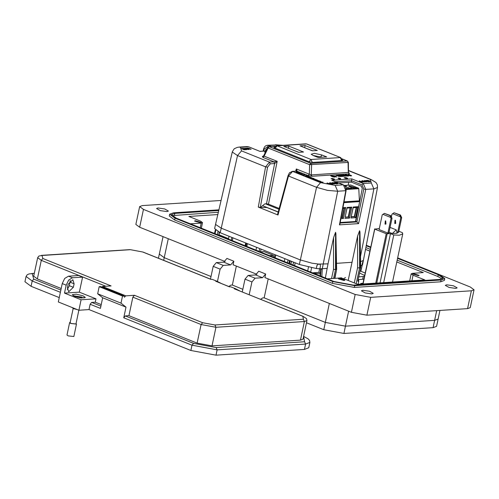 <?xml version="1.0" encoding="UTF-8"?>
<svg xmlns="http://www.w3.org/2000/svg" width="499" height="499" viewBox="0 0 499 499"><rect width="100%" height="100%" fill="white"/><g stroke="black" fill="none" stroke-linecap="round" stroke-linejoin="round"><path stroke-width="0.75" d="M360.091 270.982L365.181 273.028M362.149 284.012L360.783 283.463L362.892 283.326M363.89 279.109L358.419 279.615M364.463 276.396L358.949 276.901M359.685 273.072L364.669 275.429M385.958 224.051L385.758 220.982M385.708 220.957L385.265 220.889L385.035 224.132L385.478 224.207L385.708 220.957M395.676 223.415L395.476 220.346M395.426 220.327L394.977 220.252L394.746 223.502L395.196 223.577L395.426 220.327M379.321 228.561L374.749 229.085L386.257 233.707L390.486 233.657L393.78 234.979L399.343 235.197L402.774 233.906L402.362 232.646L398.838 231.23M397.616 232.459L400.753 217.695L399.78 215.05L400.441 215.013L401.726 217.633L398.589 232.391L397.316 232.341M388.877 233.027L387.904 233.089L379.109 229.559L382.246 214.795L384.392 213.404L390.723 215.643L392.014 218.263L388.877 233.027M392.364 233.526L396.194 229.858L397.204 233.208L392.364 233.526L389.052 232.197M373.695 233.594L362.854 283.968M374.749 229.085L363.085 283.956M375.753 283.126L386.257 233.707M362.991 283.962L374.699 228.86M393.78 234.979L383.656 282.615M363.029 283.139L362.399 284M387.18 233.875L376.726 283.064M390.486 233.657L380.032 282.852M387.904 233.089L391.041 218.331L390.068 215.687L384.392 213.404M390.068 215.687L390.723 215.643M390.661 217.452L382.908 214.333M392.014 218.263L391.041 218.331M400.441 215.013L394.104 212.774L391.964 214.165L391.384 216.897M399.78 215.05L394.104 212.774M400.379 216.816L392.626 213.703M401.726 217.633L400.753 217.695M439.943 310.428L438.11 319.036L434.641 320.339L438.11 319.036L436.556 326.346L433.088 327.65L343.911 333.457L323.764 329.727L306.492 322.784M348.639 311.201L345.464 326.146L325.317 322.416L264.152 297.841L325.317 322.416L345.464 326.146L434.641 320.339L345.464 326.146L343.911 333.457M168.263 238.728L164.227 257.69L159.312 254.053L164.227 257.69L211.015 276.49L164.227 257.69L163.672 260.328M242.851 289.277L232.322 285.048L242.851 289.277M77.395 309.63L73.521 308.656L72.137 307.515M83.108 295.82L76.253 294.192L72.299 294.709L74.551 296.381L81.406 298.009L85.36 297.485L83.108 295.82M215.761 281.336L216.953 281.255L212.144 279.328L210.958 279.403L142.726 251.989L130.432 249.712L41.966 255.476L42.852 258.494L111.077 285.908L102.457 286.463L125.798 295.845L134.418 295.283L202.644 322.697L214.944 324.974L303.404 319.217L302.843 316.241L234.293 288.784L235.484 288.703L230.681 286.775L229.49 286.85L216.079 281.386L229.659 286.838M235.484 288.703L239.769 290.905M134.418 295.283L132.853 297.13L128.904 315.705L125.336 315.936L123.771 317.782L126.029 307.166L121.02 303.13L122.529 296.057L124.014 295.957L124.388 297.192L125.798 295.845M78.904 310.235L58.308 301.957L62.219 283.563L64.677 278.467L68.482 276.178L78.586 275.517L82.572 277.12L79.372 292.152L95.983 298.826L81.119 299.799L78.904 310.235L89.009 309.573L90.138 304.271L100.436 308.407L102.688 297.791L97.685 293.755L99.189 286.682L100.673 286.582L124.014 295.957M102.457 286.463L102.17 287.181M216.953 281.255L221.238 283.457M300.454 340.112L303.018 339.145L306.966 320.57L304.402 321.537L300.454 340.112L211.994 345.869L197.136 343.119L128.904 315.705M125.336 315.936L193.568 343.349L216.111 347.522L304.571 341.765L303.579 336.488M122.529 296.057L99.189 286.682M97.685 293.755L121.02 303.13M102.688 297.791L126.029 307.166M89.009 309.573L190.874 350.504L215.98 355.151L217.109 349.843L305.569 344.085L309.898 342.457L308.769 347.766L304.44 349.394L215.98 355.151M101.247 304.59L95.272 302.188L91.704 302.425L100.917 306.124M95.983 298.826L95.272 302.188M41.966 255.476L38.878 256.037L37.662 257.652L33.714 276.228L37.338 278.916L61.171 288.491M90.138 304.271L91.704 302.425M59.238 297.61L31.075 286.301L24.95 281.76L26.079 276.452L32.204 280.993L31.075 286.301M81.119 299.799L64.508 293.125L79.372 292.152M73.365 287.312L74.12 283.775L72.873 279.665L68.176 284.162L67.421 287.698L68.669 291.809L73.365 287.312L69.386 285.715L70.265 280.407M64.508 293.125L66.205 285.16L68.656 280.07L72.461 277.775L82.572 277.12M67.296 289.464L69.386 285.715M34.294 273.471L32.154 273.608L33.77 279.147L60.847 290.025M73.153 308.501L70.128 322.728L71.132 323.471L75.948 323.963L78.867 310.222M80.146 297.847L83.321 297.641L84.1 298.059M70.216 322.329L69.617 322.622L70.796 323.495L76.459 324.076L76.035 323.57M69.617 322.622L66.978 335.035L68.157 335.908L73.821 336.488L76.459 324.076M73.216 295.745L81.948 297.086L81.805 297.735M77.707 297.36L81.948 297.086M166.997 211.588L168.444 211.046L164.707 208.95L158.002 207.977L156.555 208.52L160.291 210.615L166.997 211.588M455.724 288.422L457.171 287.879L453.435 285.784L446.73 284.81L445.283 285.353L449.019 287.449L455.724 288.422M371.817 293.886L373.264 293.343L369.534 291.248L362.823 290.268L361.376 290.817L365.112 292.907L371.817 293.886M344.092 280.507L344.871 280.213L339.245 278.561L338.465 278.854L344.092 280.507M418.405 275.666L419.185 275.373L413.565 273.72L412.785 274.013L418.405 275.666M200.161 222.679L200.941 222.386L195.315 220.733L194.541 221.026L200.161 222.679M397.691 257.833L470.27 286.994L474.05 289.794L471.38 290.798L370.695 297.348L355.194 294.479L143.456 209.405L139.676 206.605L142.346 205.6L221.082 200.479M366.322 245.227L370.713 246.993M169.66 214.227L169.286 216.011L174.638 219.978L332.409 283.37L354.359 287.43L440.661 281.81L444.441 280.388L444.821 278.604L441.041 280.026L354.739 285.646L332.789 281.586L175.018 218.194L169.66 214.227L173.446 212.805L218.911 209.842M265.674 273.995L262.518 277.718L255.083 278.205L248.159 275.423L255.588 274.937L258.744 271.213L265.674 273.995L264.913 277.563L351.408 312.312L366.902 315.187L467.588 308.632L470.258 307.627L474.05 289.794M139.676 206.605L135.884 224.438L139.664 227.238L225.093 261.563M233.844 261.208L230.688 264.932L223.253 265.412L216.329 262.63L223.758 262.15L226.914 258.426L233.844 261.208L233.083 264.776L256.923 274.35M366.322 245.252L370.707 247.017M397.684 257.852L439.463 274.637L444.821 278.604M260.634 299.288L262.711 297.934L264.152 297.841L268.181 278.879M228.804 286.495L230.881 285.141L232.322 285.048L236.351 266.086M223.253 265.412L220.096 269.136L217.464 281.523M216.329 262.63L213.173 266.354L210.459 279.128M255.083 278.205L251.926 281.929L249.213 294.697M248.159 275.423L245.003 279.141L242.289 291.915M218.762 210.503L174.831 213.36L171.494 214.614L176.216 218.113L333.987 281.505L353.354 285.091L439.656 279.471L442.993 278.217L438.265 274.718L397.578 258.37M370.601 247.529L366.222 245.77M365.873 247.566L370.221 249.313M397.198 260.154L437.891 276.502L442.201 278.985M171.906 215.637L218.35 212.287M369.84 251.122L365.518 249.394M396.811 261.956L423.308 272.604L412.523 273.302L411.188 273.808L413.078 275.205L424.842 279.933L357.721 284.305L345.957 279.577L338.21 278.143L327.425 278.841L269.653 255.631L273.477 255.382L264.164 251.639L260.335 251.889L190.412 223.795L201.197 223.097L202.532 222.591L200.642 221.194L188.884 216.466L217.814 214.582M365.536 249.394L365.293 250.548M362.131 265.443L360.964 270.913L360.097 270.969M273.128 257.029L273.477 255.382M262.611 205.682L278.249 211.963M265.456 203.842L278.972 209.268M345.358 186.507L349.992 188.304L349.1 188.641L346.1 188.329M355.188 188.248L348.726 186.345L349.624 186.008L356.08 187.911L355.188 188.248M351.826 188.036L350.317 187.88L351.826 188.036M346.549 185.859L344.734 185.672L346.549 185.859M346.194 188.94L358.475 188.142L350.747 185.035L344.41 185.447M345.115 217.283L347.142 207.434L351.814 207.135L349.481 218.1L348.589 217.053L350.541 207.871L347.067 208.095L345.115 217.283L348.589 217.053L348.24 216.915L350.161 207.896M356.249 207.497L354.334 216.522L354.677 216.66L356.629 207.472L353.155 207.696L351.202 216.884L354.677 216.66L355.575 217.707L350.897 218.013L351.202 216.884M358.475 188.142L358.787 188.672L346.225 189.489M344.017 201.902L359.392 200.904L358.787 188.672M359.392 200.904L359.71 201.465M355.463 221.506L359.554 202.276M359.255 200.847L344.029 201.839M348.24 216.915L345.146 217.115M354.334 216.522L351.24 216.722M356.629 207.472L357.908 206.736L355.575 217.707M353.155 207.696L353.23 207.041L357.908 206.736M350.897 218.013L353.23 207.041M347.142 207.434L347.067 208.095M351.814 207.135L350.541 207.871M349.481 218.1L344.809 218.406M344.073 208.289L342.152 217.314L341.129 217.377M341.098 217.545L342.501 217.452L344.453 208.264L342.813 208.37M342.152 217.314L343.393 218.5L340.892 218.662M342.932 207.709L345.726 207.528L344.453 208.264M345.726 207.528L343.393 218.5M321.98 157.241L313.023 155.432M298.745 152.338L288.378 148.253M288.541 148.322L288.734 146.095L303.498 152.027L298.564 152.351L283.8 146.413L288.734 146.095M312.536 150.785L304.627 147.692M304.795 147.754L304.983 145.527L317.289 150.473L312.355 150.792L300.049 145.851L304.983 145.527M313.328 155.557L311.17 154.253L314.364 153.305L321.917 154.996L326.733 156.935L318.144 157.491L313.328 155.557M327.444 190.337L316.566 187.312L288.497 176.028L278.005 215L277.525 214.645L288.029 175.623L288.497 176.028L292.614 171.431L320.558 182.659L335.122 185.354L343.187 184.83L331.735 180.233L343.424 184.867L345.788 190.693L337.692 191.223L327.444 190.337M275.149 146.307L268.973 146.619L267.788 147.411L263.566 155.925L277.163 161.289L274.712 163.541L273.976 161.832L277.163 161.289L268.45 204.135L266.485 203.773L274.662 163.547L270.227 163.834L267.558 167.14L265.58 166.828L237.512 155.545L221.238 228.174L300.286 259.942L312.112 263.229L319.454 264.171L320.215 264.607L320.439 266.11L319.909 268.774L316.285 268.531L299.325 264.482L220.215 232.696L214.614 228.536L215.637 224.014L215.655 224.475L221.238 228.174L220.215 232.696M340.075 223.041L356.941 221.943L355.806 221.481L362.255 188.416L361.239 186.102L351.365 182.135L351.801 178.923L363.253 183.526L371.312 183.002L370.264 179.422L371.075 179.546L375.984 182.54L377.375 184.88L377.525 187.481L373.882 188.865L365.786 189.389L358.613 223.639L339.414 224.887L345.788 190.693L346.131 190.556L339.913 223.914L339.414 224.887M360.577 261.719L363.397 260.328L362.492 264.875L360.665 266.079M240.456 147.324L239.189 147.111L247.248 146.587L248.758 146.831L259.967 151.397L248.521 146.793L240.456 147.324L241.504 150.898L237.512 155.545L232.378 152.145L232.359 151.715L215.637 224.014M263.559 155.925L262.343 156.474L262.948 156.499M267.788 147.411L268.169 148.028L269.354 146.681L310.84 163.354L311.644 164.77L311.276 174.881L348.321 172.467L349.431 173.852L348.321 172.467L348.04 162.4L309.654 164.701L268.169 148.028L264.177 156.068L262.992 157.416L273.976 161.832L274.712 163.541M296.269 171.107L296.325 168.986L309.305 174.201L308.12 175.548L311.707 176.303L311.089 174.893L309.305 174.201L309.654 164.701L310.84 163.354L347.235 160.984L342.046 158.9M331.692 176.453L336.694 176.964L335.652 176.197L330.656 175.679L331.692 176.453M321.874 276.614L322.292 268.736L322.242 269.292L322.023 268.774L319.909 268.774M363.066 260.933L361.794 265.505L363.316 260.578M358.107 284.274L358.756 281.137L358.382 279.833M359.617 231.393L359.586 267.982L360.372 267.932L359.611 230.719L359.96 231.91L360.702 267.832L357.802 281.199L360.702 267.832M335.559 232.958L335.528 269.547L336.314 269.497L335.553 232.285L335.902 233.476L336.644 269.398L334.592 278.38M363.104 260.958L363.322 260.578M319.479 264.208L320.215 264.607M318.499 264.133L317.04 265.243L318.456 264.096L328.043 263.877L325.329 278.005M317.04 265.243L316.285 268.531L317.015 265.219M265.456 150.954L265.786 149.656L267.296 148.396M265.449 152.114L264.564 151.946L265.593 151.833M248.783 149.519L245.945 148.353M247.024 148.459L246.936 148.147L248.196 148.384L247.055 148.159M248.221 148.084L251.059 149.369L248.196 148.384M243.524 148.983L241.348 148.515L242.913 148.428L244.217 148.952L242.583 149.182M244.042 149.532L245.758 149.694L243.924 149.519L244.017 149.831M244.728 149.469L244.198 149.257M245.982 148.821L245.021 148.434L245.365 148.265L247.872 149.27L243.818 148.365L246.325 149.656L243.818 148.365M246.35 149.382L243.917 148.371L248.047 149.295L245.689 149.07M246.419 149.376L246.668 149.656L246.319 149.681L243.481 148.515M282.515 145.365L276.646 144.966L268.587 145.49L271.063 146.481M335.122 185.354L337.692 191.223L322.292 268.736L327.057 268.425M348.171 280.463L357.608 236.015L359.611 230.719M342.526 278.573L341.403 277.8L342.857 278.648M343.331 278.841L345.476 277.538M341.403 277.8L335.621 278.311M217.932 231.673L217.514 234.686M335.528 269.547L333.525 269.36L333.55 237.586L328.043 263.877M356.186 283.688L359.586 267.982L357.583 267.795L357.608 236.015M333.55 237.586L335.553 232.285M267.558 167.14L260.285 207.453L261.22 207.397L261.357 206.655L264.932 203.873L266.485 203.773M348.252 175.742L345.458 175.074M337.455 183.47L334.848 182.79M364.956 181.698L362.168 181.025M349.038 175.068L351.246 175.548L349.238 175.405M315.249 179.565L314.607 179.465M313.316 178.605L312.343 178.262L313.048 178.212L313.696 178.636L312.861 178.467L313.721 178.636M332.708 183.794L329.92 183.127M369.703 181.374L367.096 180.688M348.283 175.767L345.707 175.024M334.342 182.59L335.353 182.491L336.837 183.158M336.844 183.133L335.403 182.777M335.353 182.491L334.935 182.784M362.748 181.305L362.311 180.688L364.557 181.143L362.424 180.975M333.925 183.295L333.182 183.083M350.604 175.579L349.905 175.012M349.886 175.292L349.175 175.062M340.037 176.266L338.715 176.11M340.087 176.266L339.47 176.041M338.815 176.06L339.501 175.742L338.815 176.085M319.959 181.374L320.664 181.655M315.331 179.472L314.495 179.203L315.312 179.565M303.928 175.124L303.273 174.7L303.953 175.199L304.677 174.837L304.122 175.024M303.411 174.744L304.072 175.006M313.777 178.667L313.01 178.48M316.678 180.058L317.376 180.332M321.986 182.147L321.194 181.898L321.955 182.235M321.88 182.229L321.194 181.898M332.527 183.825L330.432 183.383L330.064 182.784L332.122 183.476M332.128 183.451L330.176 183.077M366.59 180.495L367.607 180.388L369.085 181.062M369.092 181.037L367.651 180.682M367.607 180.388L367.046 180.669M366.179 181.199L365.436 180.987M347.622 175.386L348.296 175.754M345.713 174.999L347.803 175.168M347.946 175.193L348.732 175.698L348.302 176.041L347.878 175.168L345.589 174.725L345.851 175.317L348.171 175.767L345.926 175.311L345.601 174.731M336.675 183.532L334.193 182.534M337.025 182.921L337.773 183.351M364.775 181.723L362.118 181.018M365.006 181.711L362.679 181.28M364.557 181.143L364.881 181.723L364.632 181.137L362.299 180.682L362.605 181.287L365.012 181.992L362.605 181.287M333.993 183.295L333.114 183.039M333.737 183.445L336.033 183.588L332.627 182.628L334.548 183.27M332.995 182.983L333.563 183.339M334.667 183.252L332.87 182.908M350.167 175.604L349.001 175.299M339.501 175.742L340.73 176.234L338.515 176.028M320.77 181.499L319.871 181.337M320.988 181.642L319.921 181.355M315.43 179.353L314.47 179.415M304.459 174.931L303.361 174.719M299.3 173.165L298.527 173.01M299.462 173.153L299.032 172.985M312.68 178.393L313.048 178.212M317.489 180.183L316.591 180.02M317.707 180.326L316.634 180.033M322.984 182.197L321.587 182.441L322.984 182.197L321.138 182.098M332.758 183.807L330.432 183.383M330.5 183.407L329.864 183.114M332.309 183.239L332.633 183.819L332.384 183.239L330.176 183.052M368.923 181.43L366.441 180.432M369.478 181.405L368.942 181.443M369.272 180.825L370.021 181.256L369.591 181.399M370.021 181.256L368.936 181.43L366.522 180.457M366.241 181.193L365.362 180.937M274.5 147.168L274.119 147.71M342.233 159.83L342.732 160.254L342.183 160.491L312.374 162.431L309.099 161.813L274.687 147.985L273.864 147.348L274.4 147.174M344.011 176.303L341.753 174.993L343.399 175.455L343.025 175.636M343.399 175.455L342.607 175.199M343.499 174.875L346.543 175.86L344.397 175.461M344.21 175.698L343.031 175.037L343.337 174.893L345.239 175.947L343.979 175.243M337.168 182.946L337.985 183.489L337.492 183.769L337.099 182.921L333.999 182.528L335.74 183.501M337.979 175.66L336.644 175.324M338.21 175.224L339.488 175.735L338.584 176.097L340.811 176.234L338.285 175.218L337.867 175.399L338.79 175.767M338.646 176.091L338.403 175.841M338.122 175.679L338.478 175.816M339.613 178.736L338.684 178.474L339.008 178.074L340.33 178.361L340.418 178.773M340.624 178.654L338.54 178.037L339.725 178.96L338.029 178.305M320.795 181.499L320.851 181.879L320.795 181.499L319.765 181.324L320.595 181.892L319.435 181.549M320.427 181.736L319.847 181.343L320.813 181.73M316.634 179.996L315.568 179.871M315.848 180.058L316.64 179.852M315.468 179.59L314.445 179.185L315.493 179.372M310.085 177.488L308.619 177.182M310.141 177.513L309.155 176.958L310.509 177.176L308.569 177.232M306.848 176.122L305.725 175.579L307.128 175.829L307.191 176.234M307.378 176.072L305.644 175.554L306.629 176.328L305.226 175.804M304.708 174.85L304.334 174.981M304.652 174.825L303.273 174.7M304.066 174.756L304.565 174.793M297.56 172.454L296.038 172.13M297.454 172.398L296.574 171.899L297.934 172.118L296.5 171.868L296.387 172.442L295.994 172.18M300.473 173.552L300.66 173.87L299.506 173.509L300.853 173.484L299.874 173.546M301.153 174.07L302.082 173.983L301.19 174.082M317.551 180.195L317.57 180.563L317.514 180.183L316.485 180.008L317.314 180.576L316.154 180.233M317.146 180.413L316.566 180.02L317.532 180.413M318.599 180.962L317.514 180.781M318.505 180.919L317.451 180.825M320.096 181.33L318.911 181.212L319.965 181.05M322.017 182.235L321.543 182.266M332.384 183.239L329.995 182.771L330.357 183.383L332.764 184.094L330.357 183.383M369.416 180.85L370.233 181.393L369.74 181.667L369.347 180.819L366.247 180.426L367.988 181.399M365.985 181.349L368.281 181.486L364.875 180.532L367.039 181.156L366.278 181.505M348.371 162.306L347.235 160.984L348.371 162.306L348.47 172.461M341.104 175.636L340.499 175.08L341.796 175.604L340.162 175.86L341.809 175.611L340.486 175.991M341.16 175.629L339.021 175.455L340.499 175.08M341.809 175.611L342.801 176.103M343 176.085L341.272 176.328M341.609 176.178L343.337 176.347L341.597 176.484M341.622 176.184L343.337 176.347M340.536 175.074L338.696 175.317M345.458 176.209L343.256 175.71M341.834 174.974L344.846 175.735M343.717 176.047L341.647 174.987L343.786 176.041M346.543 175.86L344.453 175.18M345.851 175.317L344.928 175.049L345.589 174.725M348.751 175.885L345.664 175.548L344.928 175.049M345.464 174.737L347.878 175.168M335.727 182.522L337.099 182.921M335.715 182.515L335.178 182.472M335.253 182.478L334.698 182.497M337.991 183.651L336.613 183.825L337.38 183.501M363.266 181.811L362.124 181.886L359.43 180.869L362.031 182.191L363.303 181.811L362.124 181.886L359.43 180.869M363.278 181.798L361.638 181L362.18 180.694M362.031 182.191L363.384 181.836M362.299 180.682L365.337 181.505L365.006 182.016L363.316 181.811M333.557 183.333L334.804 183.258L334.024 183.607M335.958 183.595L334.823 183.557M336.033 183.588L336.351 183.844L335.977 183.888M334.162 183.707L334.367 183.994L333.999 183.994L332.34 182.634M334.367 183.969L334.087 183.713M349.693 175.024L349.157 175.055M349.113 175.386L348.508 175.324M350.198 175.611L348.502 175.336M348.776 174.538L351.408 175.573L348.926 175.623M351.408 175.573L350.279 175.904M351.327 175.548L349.893 175.006M349.256 175.037L348.389 174.687L348.726 174.538M338.11 175.218L341.066 176.496L338.584 176.097M341.066 176.496L338.397 176.334L338.054 176.06L338.453 175.804M346.456 178.199L347.622 178.436L345.77 178.555L345.713 178.243M346.169 178.205L345.345 177.688L346.593 178.187M347.641 178.343L345.807 178.28M347.472 178.174L345.476 177.725M345.37 177.681L346.187 177.65L345.969 177.918M345.957 178.224L344.148 177.806L345.345 177.688M345.308 177.962L344.466 177.744M338.727 178.492L339.638 178.742M340.33 178.361L338.64 178.068M340.212 178.505L339.133 178.081M340.717 178.686L340.412 178.386M338.678 178.486L337.998 178.349M339.694 178.779L338.54 178.717M332.378 179.191L334.523 179.291L332.708 179.135M332.446 179.097L332.97 178.492L332.559 179.072M334.374 179.022L332.814 179.085M334.286 178.991L332.758 179.079M332.69 179.091L333.101 178.511L332.983 179.066M333.101 178.511L331.373 178.598L332.97 178.492M332.721 178.692L331.211 178.555M332.652 178.785L331.373 178.598M320.364 181.705L319.847 181.343M320.813 181.499L319.828 181.118M319.765 181.324L319.397 181.48M319.797 181.567L319.372 181.599M320.489 181.755L319.84 181.499M316.703 179.721L316.042 179.765M315.474 179.353L315.006 179.222M315.518 179.802L314.445 179.422M315.387 179.852L314.096 179.409M311.725 177.669L310.303 178.031L310.21 177.725L311.638 177.644M311.869 177.812L310.341 177.763M309.155 176.958L310.472 177.17M310.509 177.176L310.777 177.688M310.534 177.176L309.012 176.933M309.081 176.927L308.594 177.12M308.688 176.852L307.833 176.421M307.752 176.384L308.326 176.615M308.394 176.347L309.311 176.914M309.355 176.721L308.332 176.315M308.488 176.977L306.773 176.484L307.727 176.39M307.69 176.652L307.035 176.434M305.507 175.791L305.631 176.159L305.182 175.854M307.128 175.829L305.725 175.579M307.028 175.947L306.13 175.592M307.453 176.097L307.197 176.284M307.197 175.841L307.602 176.184L307.203 176.166M306.604 176.172L307.178 176.384M306.604 176.135L307.103 176.159M303.953 175.199L304.82 174.981L303.96 175.48M303.779 175.186L302.519 174.619M303.205 174.956L302.594 174.65M299.194 172.723L297.666 172.673L299.151 172.835M299.057 172.579L297.666 172.673M298.103 172.904L297.647 172.592M296.574 171.899L297.897 172.118M297.934 172.118L298.209 172.604M297.953 172.124L296.431 171.874M296.5 171.868L296.013 172.068M331.018 183.906L329.876 183.981L327.182 182.971L329.783 184.293L331.055 183.913L329.876 183.981L327.182 182.971M331.03 183.894L330.17 183.62M329.783 184.293L331.136 183.938M299.649 173.003L299.911 173.309L299.069 173.234M299.631 172.991L298.945 172.81M298.901 173.116L298.24 172.841M298.508 173.003L298.153 173.022M299.537 173.452L299.013 173.209M300.891 173.502L301.097 173.808M300.872 173.49L300.08 173.546M300.523 173.702L299.955 173.59M300.635 173.989L299.893 173.571M301.577 173.976L301.826 174.22M301.951 174.195L301.309 174.039M302.101 173.983L302.419 174.263L302.063 174.22M301.458 173.845L301.496 174.17M301.752 174.201L301.034 174.014M301.901 174.369L300.785 174.07M313.36 178.898L312.836 178.467M313.796 178.511L313.827 178.867M312.717 178.704L311.551 178.268L313.852 178.536M311.551 178.268L312.318 178.262M312.28 178.53L311.682 178.299M314.289 179.191L313.933 178.892M313.852 178.885L314.339 178.941M314.077 179.16L313.016 178.998L313.777 178.898M313.821 179.16L313.26 178.935M317.083 180.388L316.566 180.02M316.516 180.251L316.092 180.276M316.416 180.189L317.208 180.438M317.913 180.576L318.842 180.725M318.861 180.725L319.061 181.1M318.886 180.725L317.794 180.563M317.857 180.557L317.476 180.713M319.691 181.062L319.323 181.081M319.129 181.374L318.755 181.312M322.335 182.204L321.057 181.848M321.144 181.873L320.795 182.104M321.088 182.091L320.763 182.035M323.127 182.341L321.487 182.26M333.213 183.95L332.764 184.094L333.182 183.726L332.453 183.264M329.396 183.077L329.933 182.79M367.975 180.426L369.347 180.819M367.963 180.42L367.426 180.376M367.501 180.376L366.946 180.395M370.239 181.555L368.861 181.723L369.628 181.399M368.212 181.493L366.241 181.486M368.281 181.486L368.599 181.742L368.225 181.792M366.409 181.611L366.247 181.898L364.588 180.538M366.615 181.892L366.335 181.617M265.499 152.02L264.882 151.883M248.808 149.22L249.138 149.475M248.259 148.078L247.042 148.153M243.574 148.983L242.913 148.428M242.888 148.727L241.46 148.521L242.969 148.409L241.348 148.515M244.017 148.964L242.932 149.039L245.221 149.451M242.951 148.421L245.502 149.432M246.5 149.401L243.974 148.353M268.45 204.135L279.191 208.451M278.224 212.05L266.903 207.503L261.22 207.397M342.308 176.122L340.162 175.835M341.428 175.143L343.649 176.347M343.262 175.685L345.034 176.259M343.031 175.037L344.11 175.667M348.296 176.06L346.718 175.885M337.486 183.788L336.607 183.85M362.424 181.499L361.638 181M365.468 181.829L365.006 182.016M332.134 182.79L333.993 184.019M348.389 174.687L349.206 175.043M336.126 175.486L338.104 175.96M338.397 176.334L338.054 176.06M345.489 178.343L345.77 178.555M344.148 177.806L344.435 178.018M339.145 178.349L338.702 178.343M340.412 178.916L339.707 179.054M334.542 179.197L332.677 179.409M331.055 178.661L331.336 178.873M320.595 181.892L319.672 181.798M315.724 179.815L316.41 180.008M316.216 180.045L315.842 180.07M314.32 179.652L314.039 179.453M310.079 177.812L310.303 178.031M310.372 177.288L309.049 177.232M310.347 177.401L310.752 177.694M310.228 177.644L311.644 177.632L310.266 177.731M310.122 177.756L308.968 177.501M309.118 176.914L308.363 176.609M306.773 176.484L306.997 176.702M306.137 175.854L305.762 175.841M307.197 176.29L305.631 176.159M302.288 174.687L302.531 174.906M297.791 172.236L296.468 172.18M297.772 172.348L298.096 172.61M297.448 172.691L296.387 172.442M298.851 173.371L298.29 173.209M299.768 173.808L299.556 173.577M301.87 174.482L301.003 174.301M311.42 178.355L311.65 178.567M317.314 180.576L316.391 180.482M318.736 180.844L318.031 180.838M318.824 180.969L318.618 181.343M318.649 181.206L317.726 181.018M319.497 181.368L319.123 181.393M321.344 182.428L320.963 182.322M332.758 184.112L331.068 183.906M369.74 181.692L368.855 181.748M364.382 180.688L366.247 181.917M295.689 171.145L296.325 168.986L297.136 171.138L292.233 171.369L297.048 171.145M311.089 174.893L312.081 176.297L311.707 176.303M264.564 151.946L264.844 152.158M251.059 149.351L246.699 148.303M241.111 148.665L241.435 148.821M248.221 149.532L245.545 149.014M351.365 182.135L338.678 182.958M348.739 182.303L348.121 185.173M260.285 207.453L258.314 207.091L278.005 215M355.806 221.481L340.175 222.498M276.646 144.966L267.308 145.278L268.587 145.49L267.389 146.887L264.227 149.014L263.74 151.066M362.056 184.923L363.253 183.526L365.786 189.389L363.815 189.027L362.056 184.923L351.658 180.744L335.74 181.779M258.314 207.091L265.58 166.828L269.448 162.125L273.882 161.838M296.693 171.082L308.12 175.548M356.941 221.943L358.613 223.639M288.896 263.366L289.495 260.534M228.548 238.634L219.011 234.804L219.516 232.409M320.314 272.965L318.867 272.379L312.386 272.803M261.089 249.12L260.503 251.876M232.914 237.798L232.316 240.63M231.262 240.206L231.867 237.381M229.053 236.245L228.448 239.077M319.634 268.768L318.867 272.379M311.569 267.851L310.665 272.111M308.463 267.227L307.677 270.913M295.19 262.817L294.585 265.649M289.601 263.647L290.2 260.815M245.096 245.77L245.701 242.938M293.555 262.162L292.95 264.994M290.83 264.139L291.428 261.308M245.982 246.119L246.562 243.281L245.963 246.113M245.627 245.982L246.232 243.15M291.503 261.339L290.905 264.171M290.855 264.152L291.46 261.32M246.263 243.163L245.664 245.995M220.677 235.509L220.758 235.99M223.184 236.963L224.001 236.906L220.832 235.634M320.246 273.839L313.528 273.259M362.642 279.34L363.222 276.621M329.352 303.454L323.764 329.727M433.088 327.65L436.7 310.64M302.525 316.198L234.293 288.784M303.404 319.217L304.402 321.537L215.942 327.294L211.994 345.869M214.944 324.974L215.942 327.294L201.085 324.543L197.136 343.119M202.644 322.697L201.085 324.543L132.853 297.13M42.852 258.494L41.286 260.341L105.776 286.251M37.662 257.652L41.286 260.341L37.338 278.916M130.432 249.712L143.045 252.039L211.127 279.396M142.726 251.989L143.045 252.039M190.874 350.504L192.003 345.196L123.771 317.782M304.571 341.765L305.569 344.085L304.44 349.394M216.111 347.522L217.109 349.843L192.003 345.196L193.568 343.349M68.482 276.178L72.461 277.775M66.205 285.16L62.219 283.563M60.36 292.308L32.204 280.993L33.77 279.147M70.141 282.172L74.12 283.775M32.154 273.608L29.017 273.926L27.164 274.787L26.079 276.452M471.38 290.798L467.588 308.632M139.664 227.238L143.456 209.405M351.408 312.312L355.194 294.479M366.902 315.187L370.695 297.348M441.041 280.026L440.661 281.81M354.739 285.646L354.359 287.43M332.789 281.586L332.409 283.37M175.018 218.194L174.638 219.978M223.758 262.15L230.688 264.932M255.588 274.937L262.518 277.718M220.096 269.136L213.173 266.354M251.926 281.929L245.003 279.141M437.891 276.502L438.265 274.718M174.45 215.144L174.831 213.36M411.9 280.775L413.078 275.205M200.211 227.731L201.197 223.097M359.679 201.608L343.88 202.638M320.364 157.347L321.917 154.996M341.69 160.522L342.177 160.316L340.742 157.622L306.48 143.955L277.151 145.864L311.008 159.468L340.337 157.559L341.615 160.528M309.018 161.782L311.008 159.468L312.287 162.437M275.155 148.178L277.151 145.864L276.515 145.758L274.344 147.635L274.581 147.941M306.48 143.955L305.843 143.849L306.48 143.955M299.325 264.482L316.566 187.312L320.558 182.659M360.471 256.611L373.882 188.865L371.312 183.002M361.476 265.824L361.794 265.505M358.756 281.137L357.802 281.199M335.534 269.547L333.606 278.442M267.975 147.124L267.389 146.887M266.004 151.004L259.967 151.397M241.504 150.898L269.448 162.125L270.227 163.834M262.343 156.474L262.992 157.416M262.642 156.437L263.148 156.399M322.242 269.292L321.1 268.83L320.533 276.078M218.855 235.222L219.18 232.26M331.529 278.579L333.525 269.36M354.302 282.933L357.583 267.795M215.793 230.376L215.025 233.682M336.519 263.329L352.101 262.312M304.091 174.906L303.766 174.881M304.165 175.049L303.305 174.7M343.087 176.085L340.561 175.074M334.105 182.534L336.632 183.551M359.536 180.875L362.062 181.892M346.044 177.6L344.379 177.706M332.945 178.449L331.28 178.561M309.399 176.733L306.96 176.403M327.282 182.977L329.814 183.994M313.584 178.411L311.607 178.274M314.177 178.848L313.204 178.91M366.353 180.432L368.88 181.449M248.882 149.213L246.356 148.197M250.81 149.089L248.284 148.072M245.421 149.432L244.03 149.525M247.966 149.276L245.439 148.259M340.474 175.355L339.021 175.455M342.364 176.116L341.79 175.885M343.867 175.18L345.333 175.979M346.905 176.116L346.549 176.135M334.81 182.484L333.999 182.528M335.946 183.557L333.769 182.684M363.553 182.073L362.037 182.172L359.193 181.025M336.351 183.844L333.993 183.588M351.583 175.81L350.672 175.891M338.846 175.767L337.873 175.374M346.3 177.806L345.776 177.844M333.22 178.667L332.933 179.066M309.499 176.864L308.089 176.515M331.305 184.168L329.789 184.268L326.945 183.127M319.896 181.318L319.092 181.28M318.961 181.112L319.61 181.062M367.058 180.388L366.247 180.426M368.193 181.461L366.017 180.582M368.599 181.742L367.071 181.436M244.778 149.463L242.913 149.32M245.758 149.694L243.693 149.675M246.674 149.631L246.325 149.656M246.126 148.852L245.028 148.415M349.125 173.889L312.081 176.297M349.431 173.852L348.857 172.935M331.735 180.233L351.801 178.923M356.922 221.93L363.815 189.027M370.264 179.422L348.608 170.72M275.373 144.754L283.058 145.334M264.227 149.014L263.753 148.646L264.613 146.8L265.643 145.839L267.308 145.278M266.703 149.6L265.786 149.656M288.035 259.948L287.43 262.773M284.892 258.682L284.293 261.513M275.741 255.008L275.142 257.84M246.837 246.462L247.435 243.637M255.981 250.142L256.586 247.311M259.124 251.402L259.723 248.571M402.774 233.906L392.545 282.035M396.194 229.858L390.075 227.401M163.017 236.626L158.426 258.22M302.843 316.241L306.492 318.58L306.966 320.57M41.473 255.388L129.933 249.631M303.598 336.413L308.239 338.952L309.586 340.499L309.898 342.457M31.655 273.527L34.319 273.352M409.679 280.918L411.188 273.808M201.347 228.186L202.532 222.591M350.591 185.01L344.372 185.416M340.742 157.622L306.879 144.018M305.843 143.849L276.515 145.758M334.611 177.176L332.453 176.721M377.518 187.499L363.397 260.328M320.651 268.78L320.077 275.891M342.838 278.642L342.383 278.511M336.644 269.398L334.91 278.355M215.319 229.977L214.508 233.476M348.115 175.76L345.414 175.062M334.274 182.553L336.688 183.526M333.569 183.32L332.939 182.933M351.14 175.542L350.136 175.598M340.624 176.228L338.684 176.091M314.489 179.422L315.499 179.559M312.386 178.274L312.879 178.467M365.817 181.224L364.794 180.594M332.945 182.933L332.546 182.69M342.008 158.825L347.472 161.021M268.973 146.619L275.267 146.207M341.696 175.598L340.399 175.679M342.894 176.078L341.509 176.172M343.169 176.11L340.549 175.062L338.927 175.161M341.647 174.987L343.88 176.072M336.114 183.607L332.502 182.622M334.255 183.751L333.663 183.376M349.1 175.049L349.793 174.999M349.094 175.049L348.508 175.311M338.702 175.767L339.382 175.729M338.384 175.723L336.625 175.317M346.524 178.187L345.645 178.243M347.522 178.187L345.427 177.7M346.187 177.65L344.304 177.7M338.709 178.48L338.378 178.324M340.393 178.368L338.016 178.262M339.476 178.48L340.293 178.761M332.764 178.63L332.403 179.141M316.329 179.746L315.337 180.02M314.064 179.341L315.012 179.222M308.594 176.721L307.796 176.403M308.345 176.309L306.904 176.403M305.775 175.922L306.897 176.116M307.178 175.829L305.201 175.742M304.615 174.806L302.469 174.613M299.101 172.592L297.56 172.648M314.501 179.016L314.102 178.966M313.634 178.879L312.081 178.542M289.563 172.804L289.913 172.454M310.765 178L311.732 178.255M311.969 178.318L313.977 178.854M313.147 178.91L314.251 178.873M317.532 180.183L316.117 180.164M319.984 181.037L319.447 181M322.248 182.21L322.928 182.166M368.362 181.505L364.75 180.526M366.503 181.648L365.91 181.28M248.964 149.238L246.175 148.197M250.891 149.114L248.277 148.06L246.936 148.147M244.111 148.945L242.82 149.026M245.315 149.426L243.924 149.519M245.583 149.457L242.969 148.409M248.047 149.295L245.265 148.259M247.716 149.226L243.955 148.346M348.651 172.298L348.994 173.091L348.539 172.866M259.91 151.316L266.048 150.916M371.075 179.546L348.601 170.515M239.189 147.111L237.243 147.373L234.218 148.758L232.359 151.715M288.029 175.623L289.314 173.091L292.233 171.369M343.424 184.867L344.641 185.647L345.726 187.181L346.131 190.556M263.166 151.103L263.753 148.646M248.758 146.831L247.286 146.581M274.887 254.665L274.288 257.496"/></g></svg>
